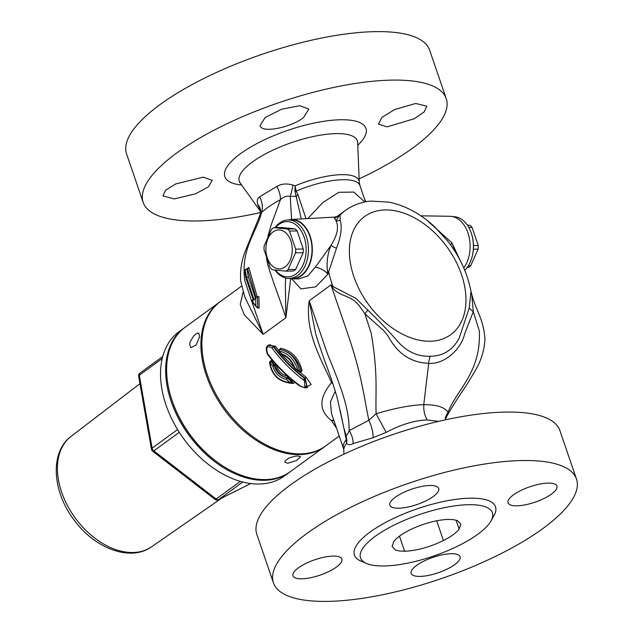 <?xml version="1.0" encoding="UTF-8"?>
<svg xmlns="http://www.w3.org/2000/svg" width="633" height="633" viewBox="0 0 633 633"><rect width="100%" height="100%" fill="white"/><g stroke="black" fill="none" stroke-linecap="round" stroke-linejoin="round"><path stroke-width="0.95" d="M376.105 413.729C375.329 391.289 378.233 374.744 371.183 333.093L364.885 313.818L383.645 330.584L387.855 335.601C397.136 353.349 410.667 362.59 428.454 363.326L430.06 356.237C416.933 356.751 405.531 351.109 395.854 339.304C387.839 330.22 378.51 320.488 367.876 310.107L355.841 298.349L332.99 286.535L330.964 284.913L349.218 338.141C362.139 376.991 363.967 397.176 368.857 420.28L349.179 430.63C347.857 433.929 346.797 435.449 345.982 435.188L343.861 427.955M318.652 343.315L315.732 334.002L309.205 300.778L330.964 284.913L332.531 287.532C340.087 297.55 350.666 294.029 359.797 306.507L364.885 313.818A19.496 2.295 134.2 0 1 367.876 310.107M470.976 291.425L469.203 308.065A19.496 13.356 12.8 0 0 473.286 311.634L464.582 334.05C461.22 349.289 444.168 364.687 428.723 363.326L423.762 404.677C410.975 405.065 395.095 408.079 376.105 413.721L368.857 420.28A19.496 8.229 74.2 0 1 373.209 437.664L386.154 432.379C401.037 424.442 414.734 420.304 427.243 419.964L438.55 421.388M332.531 287.532A19.496 11.41 133.7 0 0 332.99 286.535A89.34 59.455 -126.1 0 1 332.119 284.075A89.34 59.455 -126.1 0 1 328.685 271.763L336.519 248.152C341.076 236.489 342.287 227.168 340.143 220.173L340.103 214.848L339.138 215.734A6.496 6.346 -154.4 0 0 339.961 215.165A89.34 59.455 -126.1 0 1 345.23 210.552A89.34 59.455 -126.1 0 1 345.246 210.544L337.397 216.264M434.713 226.883L447.911 241.339M353.871 276.684A73.096 48.646 -126.1 0 1 415.106 218.203A73.096 48.646 -126.1 0 1 454.035 331.906A73.096 48.646 -126.1 0 1 353.871 276.684M469.203 308.065L459.218 338.022C452.753 350.152 443.029 356.221 430.06 356.237M241.529 286.14L220.529 301.443A89.34 59.455 53.9 0 0 217.823 397.556A89.34 59.455 53.9 0 0 309.347 452.943A89.34 59.455 53.9 0 0 325.773 445.846L339.233 436.034M288.189 219.975A29.68 20.09 88.8 0 1 291.14 219.485A29.68 20.09 88.8 0 1 311.634 241.901A29.68 20.09 88.8 0 1 301.355 275.798A29.68 20.09 88.8 0 1 292.343 278.821A29.68 20.09 88.8 0 1 289.368 278.449M288.047 219.983L291.639 219.912A29.237 19.789 88.8 0 1 311.404 242.352A29.237 19.789 88.8 0 1 301.221 275.402A29.237 19.789 88.8 0 1 292.818 278.378L289.234 278.449A29.237 19.789 -91.2 0 0 297.629 275.474A29.237 19.789 -91.2 0 0 307.82 242.423A29.237 19.789 -91.2 0 0 288.047 219.983A29.237 19.789 -91.2 0 0 275.062 227.611M463.76 267.949A29.68 20.09 -91.2 0 0 468.697 235.421A29.68 20.09 -91.2 0 0 449.913 216.28L420.85 215.829M333.021 556.098A25.826 8.126 -18.9 0 1 341.875 559.081A25.826 8.126 -18.9 0 1 320.076 575.136A25.826 8.126 -18.9 0 1 293.008 575.816A25.826 8.126 -18.9 0 1 305.755 563.505A25.826 8.126 -18.9 0 1 333.021 556.098M433.312 496.47A25.826 8.126 -18.9 0 1 407.28 507.175A25.826 8.126 -18.9 0 1 389.865 505.221A25.826 8.126 -18.9 0 1 411.672 489.167A25.826 8.126 -18.9 0 1 438.74 488.486A25.826 8.126 -18.9 0 1 433.312 496.47M516.9 505.822A25.826 8.126 -18.9 0 1 508.046 502.831A25.826 8.126 -18.9 0 1 529.853 486.777A25.826 8.126 -18.9 0 1 556.913 486.097A25.826 8.126 -18.9 0 1 544.174 498.408A25.826 8.126 -18.9 0 1 516.9 505.822M416.609 565.443A25.826 8.126 -18.9 0 1 442.641 554.737A25.826 8.126 -18.9 0 1 460.056 556.692A25.826 8.126 -18.9 0 1 438.25 572.746A25.826 8.126 -18.9 0 1 411.181 573.427A25.826 8.126 -18.9 0 1 416.609 565.443M468.491 504.699A69.685 21.926 -18.9 0 1 491.018 520.912A69.685 21.926 -18.9 0 1 433.558 556.075A69.685 21.926 -18.9 0 1 366.61 563.505A69.685 21.926 -18.9 0 1 385.56 529.671A69.685 21.926 -18.9 0 1 468.491 504.699M404.622 551.256C416.87 550.678 429.815 547.11 443.448 540.542C451.052 536.681 456.282 532.867 459.147 529.093L460.856 524.108L457.445 520.619L453.378 519.622L448.338 519.384C436.09 519.962 423.145 523.531 409.511 530.098C401.908 533.959 396.669 537.773 393.813 541.547L392.08 546.406L395.348 549.958L399.463 551.003L404.622 551.256L399.455 536.167M366.61 563.505L360.921 561.099A74.559 23.453 -18.9 0 1 381.201 524.899A74.559 23.453 -18.9 0 1 469.939 498.179A74.559 23.453 -18.9 0 1 494.033 515.523L491.018 520.912M521.576 460.539A160.165 50.387 -18.9 0 1 576.497 479.078A160.165 50.387 -18.9 0 1 441.28 578.625A160.165 50.387 -18.9 0 1 273.432 582.843A160.165 50.387 -18.9 0 1 352.462 506.495A160.165 50.387 -18.9 0 1 521.576 460.539M273.432 582.843L256.84 534.379A160.165 50.387 -18.9 0 1 335.87 458.031A160.165 50.387 -18.9 0 1 504.984 412.083A160.165 50.387 -18.9 0 1 559.904 430.614L576.497 479.078M203.28 177.153L212.213 180.358L208.439 186.83L195.518 193.848L174.217 198.928L162.926 195.874L165.624 190.264L175.618 183.958L203.28 177.153M303.571 117.524C292.786 126.418 266.469 132.566 261.184 127.439L259.981 125.817L265.116 117.556L281.598 109.224L299.71 105.711L308.833 109.082L303.571 117.524M387.159 126.877L378.376 124.108L382.039 117.303L394.707 109.533L415.675 103.488L426.832 106.154L424.189 111.938L414.354 118.703L387.159 126.877M143.177 202.41L126.584 153.946A160.165 50.387 -18.9 0 1 205.622 77.598A160.165 50.387 -18.9 0 1 374.728 31.65A160.165 50.387 -18.9 0 1 429.649 50.181L446.241 98.645A160.165 50.387 161.1 0 0 391.321 80.114A160.165 50.387 161.1 0 0 222.215 126.062A160.165 50.387 161.1 0 0 143.177 202.41A160.165 50.387 161.1 0 0 260.654 212.522M359.14 178.862A160.165 50.387 161.1 0 0 446.241 98.645M460.373 260.812L451.922 242.85L426.974 220.284M364.845 199.901L366.009 201.753M340.048 409.836L346.291 439.698L346.583 443.369C348.118 445.039 350.302 445.102 353.143 443.559A19.496 15.2 62.1 0 0 349.179 430.63C349.107 409.235 342.192 389.611 327.49 353.966L309.205 300.778C304.441 332.626 322.466 361.419 331.534 382.656C318.7 398.007 318.7 410.659 331.542 420.605L336.59 428.304M339.138 215.734L336.012 220.767C339.066 226.978 337.413 235.152 331.059 245.287L315.289 267.253A9.748 4.067 -150.5 0 1 327.902 274.224L328.685 271.763A6.496 0.934 15.6 0 0 327.451 271.233L327.902 274.224L315.701 286.844L300.873 288.917L291.75 278.797M285.333 283.806L285.887 317.766L290.689 278.694M243.088 292.003L240.231 304.433L244.322 314.83L263.154 334.343L251.855 301.561M288.585 382.997L293.301 383.463L294.195 382.965L294.131 381.699M271.968 359.932L270.402 361.126A0.973 0.657 -91.2 0 1 271.043 361.498A0.973 0.728 -103.3 0 0 270.236 361.166M287.825 376.326L287.762 376.319C282.041 374.918 278.298 371.231 276.526 365.273L276.479 365.099M299.377 371.207L301.205 371.919L302.115 370.511C298.61 357.851 291.449 350.445 280.617 348.3L279.509 349.535M282.904 354.789L284.011 355.493A0.973 0.554 -78.3 0 0 284.011 355.445M305.256 387.768L311.167 384.492L306.048 377.213L298.974 371.492M278.67 350.453L275.402 346.164L268.099 345.278M294.266 367.29L281.638 354.512M269.777 361.87L269.959 362.788L269.777 361.87L269.959 362.788L271.027 361.498L271.802 361.483L275.315 365.55C277.135 372.109 281.092 376.176 287.208 377.751A0.973 0.435 100.1 0 0 287.762 376.319M270.71 361.166L269.5 362.211C271.47 374.791 278.473 381.746 290.523 383.092L290.879 383.076A0.973 0.657 -91.2 0 0 291.362 381.501L289.977 382.561L290.745 383.084L290.895 381.928M275.648 364.181L273.994 364.901A0.973 0.657 -91.2 0 1 274.144 365.573L274.113 365.581A0.973 0.593 -119.1 0 0 273.82 365.004L272.696 365.937L274.113 365.581C276.202 372.157 280.498 376.216 287.01 377.759L288.157 378.099L292.161 381.485L291.362 381.501L287.382 378.123A0.973 0.791 -133.4 0 0 286.82 377.846L286.314 379.428L287.414 378.115A0.973 0.657 -91.2 0 0 287.01 377.759L286.82 377.846M271.027 361.498L273.82 365.004M269.959 362.788L272.696 365.937C274.857 373.177 279.39 377.679 286.314 379.428L289.977 382.561C278.702 381.216 272.024 374.625 269.959 362.788M292.834 380.647L292.161 381.485L292.889 383.036L292.319 383.052M270.948 361.111L271.802 361.483L272.704 360.81M298.222 371.199A0.973 0.688 -72.1 0 0 299.456 370.772L297.882 370.447L298.222 371.199L294.305 367.243M298.721 371.46A0.973 0.657 -91.2 0 0 299.528 370.78L299.456 370.772C296.553 358.634 289.969 351.544 279.699 349.511L279.691 349.519M282.326 354.868L279.153 351.109L279.446 349.582A0.973 0.775 -120 0 0 279.05 349.764M281.772 353.989L281.82 354.543L281.772 353.989C287.825 356.142 292.161 360.691 294.764 367.623L294.764 367.623M279.43 351.141C288.585 353.293 294.733 359.726 297.882 370.447M280.261 349.503L280.039 349.511C290.381 351.608 297.391 358.689 301.055 370.756L300.651 371.46M267.569 353.649C265.702 347.121 267.189 345.246 272.048 348.015L273.583 346.963L269.982 344.732C266.224 345.23 265.354 348.364 267.379 354.148C276.36 366.024 287.058 376.588 299.456 385.821L299.765 385.552C287.358 376.287 276.621 365.652 267.569 353.649L267.387 354.156M272.048 348.015C280.783 359.94 291.22 370.582 303.357 379.942L304.528 378.392C292.541 369.174 282.223 358.697 273.583 346.963L275.402 346.164M303.357 379.942C309.553 383.606 305.953 390.569 299.765 385.552M307.353 387.728L304.845 387.776L304.528 378.392L305.177 378.376L307.314 387.728M251.325 300.889L257.03 307.606L252.251 301.166L253.77 300.066L246.245 277.895A1.298 0.498 165.5 0 0 245.984 278.322L253.192 299.623M251.538 300.857L252.251 301.166M244.662 270.212L245.185 270.275L246.641 277.61L254.157 299.773L257.417 296.568L258.865 296.537L259.182 308.065L257.03 307.606M245.185 270.275L246.569 268.819L244.449 270.22M248.049 268.59L246.569 268.819M254.157 299.773L255.471 298.001L248.413 277.135L246.846 268.796M257.742 308.097L257.417 296.568L255.107 298.127M253.509 299.425L253.77 300.066L253.509 299.425M255.669 298.673L255.843 305.351M334.398 218.448L340.103 214.848A9.748 9.717 -63.2 0 1 334.066 217.135L336.012 220.767A6.496 5.721 151.8 0 0 340.143 220.173M327.451 271.233C326.478 261.927 327.68 253.279 331.059 245.287A6.496 2.975 -154.2 0 0 336.519 248.152M455.404 252.069L451.922 242.85A6.496 2.358 -32.9 0 0 450.807 245.208M471.704 294.258C476.404 311.705 483.565 318.945 484.957 339.169C484.316 350.334 481.096 360.802 475.312 370.558L466.83 384.65C458.98 396.108 452.255 406.71 446.661 416.467L448.029 412.265C456.599 389.659 481.286 372.655 479.323 330.909L473.286 311.626L471.712 294.258L470.984 291.473C467.478 273.037 459.439 255.882 446.874 240.026M445.078 419.908A19.496 17.273 168.4 0 1 448.029 412.265C444.572 407.082 436.517 404.55 423.865 404.677L423.817 404.677C423.477 410.461 424.624 415.557 427.243 419.964M334.01 420.771A9.748 8.395 24 0 0 331.542 420.605A9.748 7.612 -62.8 0 1 333.733 419.956M343.426 448.275L343.774 450.11A50.846 15.991 -18.9 0 1 346.583 443.369L346.931 440.592A9.748 4.993 -173.2 0 0 346.291 439.698A50.355 15.841 161.1 0 0 343.426 448.275L331.47 413.365L330.394 401.884L335.276 391.131M332.855 383.59A9.748 6.71 49 0 0 331.534 382.656L332.475 382.474M285.744 278.061L285.356 283.813M364.79 201.99L353.8 192.084L338.734 192.305L322.775 202.607L307.828 218.551M306.04 218.654L297.969 194.758A6.496 2.397 -40.4 0 1 296.094 196.246L301.292 218.923M297.969 194.758L296.125 191.119A6.496 1.559 -2.7 0 1 294.938 191.237L296.094 196.246L290.254 196.428L291.599 219.461M292.913 185.081C286.741 183.277 281.424 183.728 276.938 186.442A19.496 9.906 -120.2 0 1 280.443 199.64C283.497 196.752 286.765 195.684 290.254 196.428A19.496 4.463 -79.8 0 0 292.913 185.081L295.12 185.865A51.083 16.07 161.1 0 1 341.48 174.661A51.083 16.07 161.1 0 1 359.267 182.067L359.932 185.548A50.355 15.841 -18.9 0 0 296.125 191.119L295.12 185.865L294.938 191.237M291.14 219.485L334.066 217.135M345.563 436.857A9.748 4.589 155.3 0 0 345.982 435.188L346.931 440.592M276.938 186.442L259.53 196.839A19.496 16.917 -128.4 0 1 261.524 212.474C266.034 208.352 272.34 204.079 280.443 199.64L270.869 225.799L267.822 236.695M259.53 196.839C257.433 198.295 256.808 200.756 257.655 204.206A19.496 15.722 169.5 0 1 260.63 210.346A19.496 15.722 169.5 0 1 260.63 210.354L260.187 214.563L261.524 212.474C257.133 231.401 240.208 249.062 244.884 280.933L251.546 300.73M257.655 204.206L260.717 211.683M353.143 443.559L373.209 437.664M386.154 432.379L376.105 413.721M247.582 268.78L248.801 267.49L247.028 268.788M257.172 296.648L248.801 267.49M247.558 268.78L256.009 297.478M266.517 258.256L267.632 264.349C274.279 285.728 279.921 299.211 285.887 317.766L263.154 334.343L244.876 297.241L240.667 280.91C240.018 270.608 241.521 260.788 245.177 251.459L260.179 214.563M315.289 267.253L307.875 275.853L298.768 278.916M276.526 365.273L274.144 365.573M288.885 377.276L287.414 378.115M293.301 383.463A0.973 0.483 87.7 0 0 292.889 383.036L290.879 383.076M306.048 377.213L305.177 378.376C293.166 369.174 282.864 358.697 274.247 346.947L270.014 344.732M299.528 370.78L301.055 370.756A0.973 0.483 168 0 1 302.115 370.511M280.617 348.3A0.973 0.641 -92.5 0 1 280.079 349.503M467.194 267.482L468.467 267.458A23.389 15.833 -91.2 0 0 469.607 266.715A23.389 15.833 -91.2 0 0 470.699 265.836L478.113 249.141A23.389 15.833 -91.2 0 0 478.247 245.454L472.06 227.382A23.389 15.833 -91.2 0 0 469.963 225.324L467.257 225.016M468.278 265.884L470.699 265.836M473.405 249.236L478.113 249.141M452.896 216.652L453.03 216.644A29.237 19.789 88.8 0 1 471.585 234.028A29.237 19.789 88.8 0 1 472.044 257.006A29.237 19.789 88.8 0 1 464.757 270.315M472.044 257.006L472.218 256.357A27.615 18.689 -91.2 0 0 471.775 234.661L471.585 234.028M473.5 245.549L478.247 245.454M468.784 227.453L472.06 227.382M467.502 225.372L469.963 225.324M285.072 266.912A19.496 13.198 -91.2 0 0 286.266 233.237A19.496 13.198 -91.2 0 0 265.9 248.081A19.496 13.198 -91.2 0 0 285.072 266.912M288.126 269.523A23.389 15.833 88.8 0 1 287.034 270.402A23.389 15.833 88.8 0 1 285.902 271.146L272.301 269.769A23.389 15.833 88.8 0 1 270.204 267.712L264.016 249.639A23.389 15.833 88.8 0 1 264.143 245.96L271.565 229.265A23.389 15.833 88.8 0 1 273.788 227.643L287.39 229.011A23.389 15.833 88.8 0 1 289.487 231.077L295.674 249.141A23.389 15.833 88.8 0 1 295.548 252.828L288.126 269.523L295.73 269.373A23.389 15.833 88.8 0 1 293.498 270.995L285.902 271.146M273.788 227.643L281.392 227.484L294.994 228.861A23.389 15.833 88.8 0 1 297.091 230.918L289.487 231.077M294.994 228.861L287.39 229.011M297.091 230.918L303.278 248.991L295.674 249.141M303.278 248.991A23.389 15.833 88.8 0 1 303.144 252.67L295.548 252.828M303.144 252.67L295.73 269.373M275.007 270.085A29.237 19.789 -91.2 0 0 289.234 278.449M275.592 227.603A27.615 18.689 88.8 0 1 303.096 234.503A27.615 18.689 88.8 0 1 295.935 274.042A27.615 18.689 88.8 0 1 275.45 270.133M290.009 471.909A89.34 59.455 -126.1 0 1 289.518 472.265A89.34 59.455 -126.1 0 1 188.848 435.085A89.34 59.455 -126.1 0 1 184.274 327.862A89.34 59.455 -126.1 0 1 184.765 327.514M289.518 472.265L284.415 475.992A89.34 59.455 -126.1 0 1 183.744 438.811A89.34 59.455 -126.1 0 1 179.171 331.589L184.274 327.862M172.564 466.592L192.464 481.966M144.095 407.312L146.84 422.955M250.771 483.557L218.432 499.714A3.252 2.413 -116.6 0 0 218.694 499.556A3.252 2.16 -126.1 0 1 216.154 499.026A3.252 0.973 127.7 0 1 214.998 499.374L152.672 451.234A3.252 0.973 -52.3 0 0 153.827 450.878A3.252 2.16 -126.1 0 1 152.118 448.124A3.252 1.44 170 0 0 151.461 449.224L138.651 376.334A3.252 1.44 -10 0 1 139.307 375.242A3.252 2.16 -126.1 0 1 139.933 373.146A3.252 2.16 -126.1 0 1 140.138 373.027M177.984 430.234A3.252 2.16 53.9 0 0 178.854 431.627M220.039 301.806A89.34 59.455 53.9 0 0 219.548 302.155A89.34 59.455 53.9 0 0 213.899 392.974A89.34 59.455 53.9 0 0 299.646 454.589A89.34 59.455 53.9 0 0 324.792 446.558A89.34 59.455 53.9 0 0 325.283 446.194M324.792 446.558L290.5 471.553A89.34 59.455 -126.1 0 1 265.346 479.585A89.34 59.455 -126.1 0 1 218.868 463.269A89.34 59.455 -126.1 0 1 171.211 397.88A89.34 59.455 -126.1 0 1 185.255 327.15L219.548 302.155M287.786 463.237L284.89 462.106L285.135 460.808L288.964 458.015L295.049 456.227L297.779 455.95L300.564 456.741L296.434 460.563L287.786 463.237M199.632 336.748L196.135 345.009L190.802 347.739L189.639 344.036L190.383 341.29L193.761 335.917L195.787 334.05L197.591 333.132L198.802 333.227L199.632 336.748M218.868 463.269L218.235 462.826A87.718 58.378 -126.1 0 1 171.44 398.624L171.211 397.88M436.675 520.769L443.448 540.542M456.084 520.152L459.147 529.093M244.797 270.56L246.245 277.895L246.641 277.61A1.298 0.498 -14.5 0 1 248.413 277.135M260.709 211.762L240.144 182.897A62.382 19.623 -18.9 0 1 267.672 152.727A62.382 19.623 -18.9 0 1 335.941 133.618A62.382 19.623 -18.9 0 1 357.669 142.662L359.267 182.067M357.772 145.258A74.552 23.453 161.1 0 0 340.372 119.764A74.552 23.453 161.1 0 0 244.623 150.812A74.552 23.453 161.1 0 0 241.656 185.018M177.58 429.57L152.118 448.124L139.307 375.242L162.254 358.515M240.374 481.373L216.154 499.026L153.827 450.878L179.297 432.315M250.731 483.549L218.694 499.556L242.756 482.014M222.12 497.87L151.603 546.785A68.332 45.473 -126.1 0 1 75.185 517.936A68.332 45.473 -126.1 0 1 71.118 436.351L139.94 383.677M435.377 227.516C421.206 214.144 405.785 205.685 389.113 202.141L370.78 201.096C361.293 201.982 352.771 205.139 345.23 210.552M364.727 199.569L366.214 201.713M292.573 383.044L290.531 383.092M298.515 371.436L300.659 371.46M294.472 367.931L298.507 371.429M279.683 349.519L279.185 349.661M281.614 354.504L278.924 351.236L279.169 349.677M282.207 354.86C287.738 356.767 291.734 360.976 294.187 367.496L294.464 367.908M304.853 387.776L299.456 385.821M244.433 270.251L245.984 278.322M251.309 300.897L253.232 299.496M434.768 226.938L435.219 227.358M446.969 240.129L447.8 241.189M341.575 213.574L338.971 215.26M359.932 185.548L365.51 201.848M334.184 217.079L336.898 216.644M343.774 450.11L343.941 454.154M446.661 416.467L445.41 419.837M357.748 141.705L357.669 142.662M240.144 182.897L239.496 182.193M318.597 343.141L318.407 342.603M318.399 342.572L324.302 359.718C329.912 374.507 334.264 387.404 337.342 398.418L343.964 428.391M292.343 278.821L299.164 278.924M214.998 499.374A3.252 3.252 0 0 0 218.432 499.714M151.461 449.224A3.252 3.252 0 0 0 152.672 451.234M162.76 356.514L139.933 373.146A3.252 3.252 0 0 0 138.651 376.334M151.603 546.785C130.271 562.151 94.586 548.32 74.132 520.041C52.373 491.778 49.461 452.279 71.118 436.351"/></g></svg>
